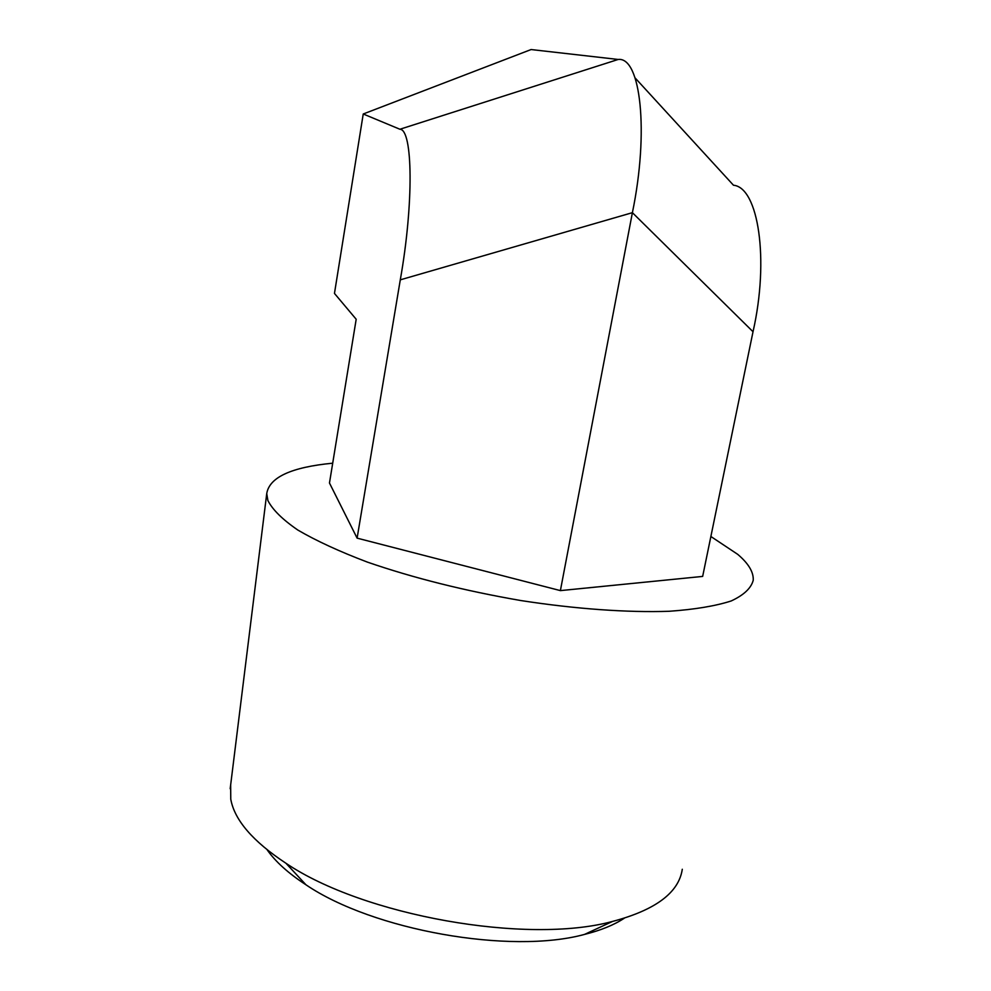 <?xml version="1.0" encoding="UTF-8"?>
<svg xmlns="http://www.w3.org/2000/svg" width="991" height="991" viewBox="0 0 991 991"><rect width="100%" height="100%" fill="white"/><g stroke="black" fill="none" stroke-linecap="round" stroke-linejoin="round"><path stroke-width="1.49" d="M230.655 784.959L230.767 799.192C234.483 820.065 252.878 841.421 285.953 863.26C363.313 915.659 526.816 944.795 612.549 921.432C655.596 910.011 678.835 892.618 682.291 869.268M710.869 536.49L737.725 554.353C748.515 563.507 753.68 572.141 753.234 580.243C751.153 588.196 743.82 595.096 731.209 600.955C715.514 606.021 694.84 609.465 669.198 611.274C627.625 612.686 575.969 609.044 521.006 600.571C464.63 590.822 413.445 578.001 367.463 562.132C339.504 551.529 316.327 540.851 297.907 530.098C282.559 519.569 272.55 509.708 267.892 500.542L266.74 493.58C269.366 477.303 291.354 467.17 332.703 463.193M363.239 113.99L531.077 49.55L618.186 59.46C640.694 56.598 649.179 131.791 632.394 212.669L400.29 279.846C413.891 203.341 412.875 129.301 399.906 129.251L363.239 113.99L334.462 293.423L356.19 319.263L329.47 483.013L357.107 538.138L400.29 279.846M635.144 77.967L733.476 185.23C758.363 187.448 769.462 259.518 753.024 331.737L632.394 212.669L560.386 590.611L357.107 538.138M560.386 590.611L702.656 576.415L753.024 331.737M624.28 918.223C614.086 924.962 600.831 930.363 584.529 934.414C510.266 954.705 372.814 930.215 305.971 884.802C288.443 873.368 275.498 861.712 267.136 849.82M399.906 129.251L618.186 59.46M230.185 788.737L266.74 493.58M584.529 934.414L612.549 921.432M305.971 884.802L285.953 863.26"/></g></svg>
